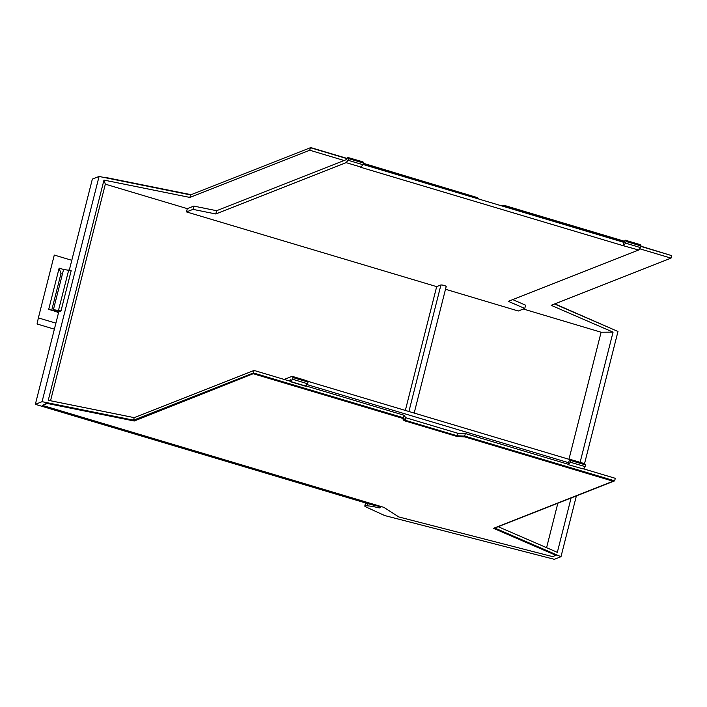 <?xml version="1.0" encoding="UTF-8"?>
<svg xmlns="http://www.w3.org/2000/svg" width="707" height="707" viewBox="0 0 707 707"><rect width="100%" height="100%" fill="white"/><g stroke="black" fill="none" stroke-linecap="round" stroke-linejoin="round"><path stroke-width="1.06" d="M57.073 312.379L58.23 311.92L53.414 309.639L63.595 269.42L71.168 270.728L60.996 310.947L58.761 311.831L35.35 404.333L42.075 401.682L133.552 420.152L134.189 417.634L48.253 400.295L103.973 180.091L189.909 197.439L309.772 150.238L344.123 160.498L216.625 210.704L193.806 206.099L187.32 208.653L105.334 184.165L103.973 180.091M53.414 309.639L60.996 310.947M35.35 404.333L370.459 504.418L377.98 506.159A2.634 0.46 14.2 0 1 380.702 507.326A2.634 0.46 14.2 0 1 380.605 507.414L379.252 507.944L379.579 506.636M576.373 495.916L560.987 556.701L554.341 559.317L384.705 515.562L366.005 506.972A5.294 0.928 14.2 0 1 364.794 506.018A5.294 0.928 14.2 0 1 367.083 505.823L367.658 503.578M367.083 505.823A15.801 2.757 14.2 0 1 379.252 507.944M554.527 303.992L617.98 331.468L584.539 463.651M580.111 462.334L613.057 332.131L551.16 305.318L671.014 258.126L671.65 255.607L640.869 246.416M498.17 526.706L557.337 552.335L571.088 497.993M560.987 556.701L494.803 528.041L614.657 480.84L615.293 478.321L583.505 468.829M671.014 258.126L639.667 248.758M504.285 206.656L504.524 205.702L624.467 241.52M504.524 205.702L500.662 205.569M478.427 198.932L477.525 197.633L477.287 198.587M309.772 150.238L310.408 147.728L346.907 158.624M363.31 163.52L477.525 197.633M310.408 147.728L190.545 194.92L189.909 197.439M69.295 270.171L92.343 179.11L99.068 176.458L190.545 194.92M99.068 176.458L42.075 401.682M104.009 177.457L104.495 177.554M104.574 177.236L191.111 194.699M363.371 163.299L476.774 197.412M311.089 147.683L346.969 158.395M499.831 205.322L504.568 205.71M504.621 205.481L624.528 241.29M640.931 246.186L670.307 255.209M554.88 303.86L613.314 329.453M613.057 332.131L601.1 332.228L568.949 459.294M557.841 503.216L546.591 547.678M512.716 299.609L525.601 305.185L524.771 308.455L518.293 311.009L445.507 289.269M601.1 332.228L523.366 309.012M640.993 245.93L626.022 241.458A8.449 1.962 -73.4 0 0 625.421 240.23L640.392 244.702A8.449 1.962 -73.4 0 1 640.993 245.93L640.569 247.618L638.677 250.013L623.282 245.709L624.104 242.439L363.071 164.475M624.104 242.439L625.041 240.256A8.449 1.962 -73.4 0 1 625.421 240.23M216.625 210.704L215.803 213.974L346.147 162.645L348.038 160.25L348.463 158.562L347.482 157.369L346.686 159.49L344.123 160.498M290.55 381.338L254.052 370.441L253.415 372.951L133.552 420.152M254.052 370.441L134.189 417.634M50.533 400.754L105.334 184.165M614.657 480.84L464.711 436.06L465.347 433.541L568.11 464.234M464.711 436.06L457.288 435.812L457.924 433.303L405.721 417.713L403.997 415.221L403.361 417.731L405.084 420.223L405.721 417.713M465.347 433.541L457.924 433.303M457.288 435.812L405.084 420.223M253.415 372.951L403.361 417.731M305.945 385.934L403.997 415.221M47.325 403.467L47.457 402.963L134.365 420.506L134.242 421.01L47.325 403.467L42.464 405.385L383.874 507.352L398.792 516.941L552.901 556.701L556.259 554.924L494.202 528.049M134.365 420.506L253.963 373.411L134.242 421.01M253.84 373.915L402.407 418.288L402.539 417.784L404.174 420.152L457.623 436.113L464.685 436.343L613.252 480.716L613.119 481.22L464.552 436.846L464.685 436.343M253.963 373.411L402.539 417.784M464.552 436.846L457.5 436.617L404.05 420.647L404.174 420.152M404.05 420.647L402.407 418.288M457.5 436.617L457.623 436.113M613.119 481.22L493.521 528.315L556.135 555.428M42.464 405.385L47.457 402.963M585.573 464.941L584.609 463.677L569.639 459.205L570.602 460.469L585.573 464.941L585.149 466.629A8.449 1.962 -73.4 0 1 583.275 468.953L568.021 464.596L583.275 468.953M524.771 308.455L508.333 301.341L638.677 250.013M623.282 245.709L360.694 167.285L363.009 164.722L363.433 163.034A8.449 1.962 -73.4 0 0 362.824 161.806A8.449 1.962 -73.4 0 0 362.779 161.797M623.707 245.541L625.598 243.146L626.022 241.458M362.824 161.806L347.482 157.369M405.35 410.431L436.67 286.635L186.498 211.914L187.32 208.653M186.498 211.914L192.976 209.369L193.806 206.099M215.803 213.974L192.976 209.369M288.403 380.702L290.975 379.694L290.745 381.586L292.618 379.27L293.043 377.582L292.079 376.31L284.161 379.429M569.639 459.205L568.021 464.596M568.393 462.643L307.085 384.599M568.304 464.481A8.449 1.962 106.6 0 0 570.178 462.166L585.149 466.629M570.178 462.166L570.602 460.469M292.079 376.31L307.05 380.781L308.013 382.054L307.589 383.742L292.618 379.27M569.215 459.373L307.342 381.161M436.67 286.635L440.929 284.956C443.634 285.089 445.366 285.61 446.126 286.512M346.147 162.645L361.118 167.117M640.569 247.618L625.598 243.146M348.038 160.25L363.009 164.722M348.463 158.562L363.433 163.034M290.462 381.7L305.433 386.172L307.589 383.742M293.043 377.582L308.013 382.054M55.897 323.143L38.372 317.911L54.28 255.068L71.796 260.3M58.628 312.335L48.703 309.366L59.141 268.147L63.577 269.473M38.372 317.911L37.056 323.992L54.368 329.162M62.402 274.113L60.97 273.689L59.141 268.147M51.717 310.267L60.97 273.689M68.72 269.994L58.54 310.214M57.32 311.398L57.187 311.902M440.929 284.956L408.911 411.501M290.745 381.586L305.716 386.057M56.949 311.831L57.073 311.327M364.794 506.018L365.572 502.96M446.223 286.415L414.178 413.074"/></g></svg>
